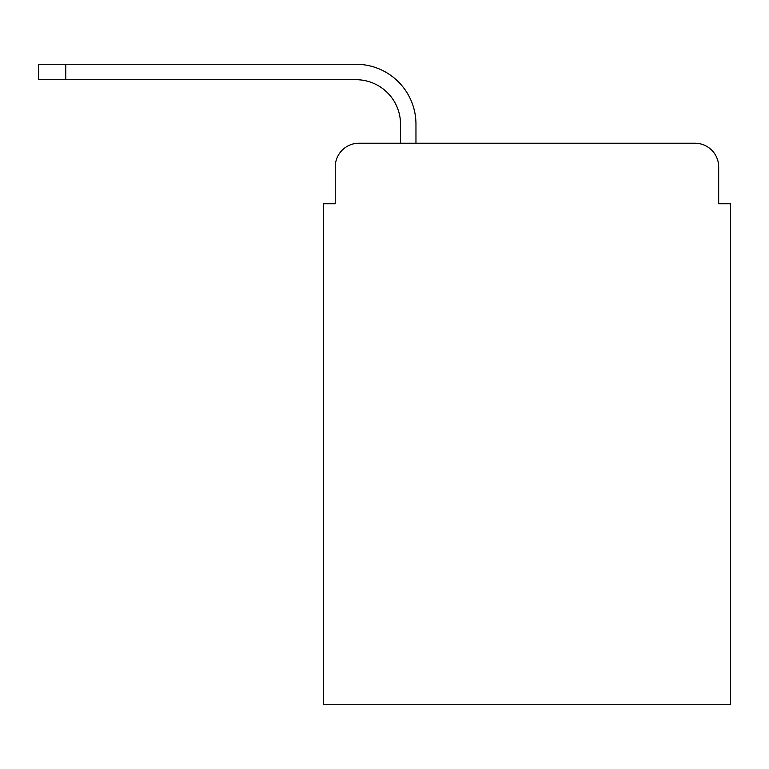<?xml version="1.0" encoding="UTF-8"?>
<svg xmlns="http://www.w3.org/2000/svg" width="769" height="769" viewBox="0 0 769 769"><rect width="100%" height="100%" fill="white"/><g stroke="black" fill="none" stroke-linecap="round" stroke-linejoin="round"><path stroke-width="1.15" d="M335.236 166.96L335.236 203.756L335.236 166.96A23.743 23.743 0 0 1 358.979 143.217L400.524 143.217L400.524 124.222A44.515 44.515 0 0 0 356.009 79.707A44.515 44.515 0 0 1 400.524 124.222A44.515 44.515 0 0 0 356.009 79.707A44.515 44.515 0 0 1 400.524 124.222A44.515 44.515 0 0 0 356.009 79.707A44.515 44.515 0 0 1 400.524 124.222A44.515 44.515 0 0 0 356.009 79.707A44.515 44.515 0 0 1 400.524 124.222A44.515 44.515 0 0 0 356.009 79.707A44.515 44.515 0 0 1 400.524 124.222A44.515 44.515 0 0 0 356.009 79.707A44.515 44.515 0 0 1 400.524 124.222A44.515 44.515 0 0 0 356.009 79.707A44.515 44.515 0 0 1 400.524 124.222A44.515 44.515 0 0 0 356.009 79.707A44.515 44.515 0 0 1 400.524 124.222A44.515 44.515 0 0 0 356.009 79.707A44.515 44.515 0 0 1 400.524 124.222A44.515 44.515 0 0 0 356.009 79.707A44.515 44.515 0 0 1 400.524 124.222A44.515 44.515 0 0 0 356.009 79.707L38.45 79.707L65.75 79.707L38.45 79.707L65.75 79.707L38.45 79.707L65.75 79.707L38.45 79.707L65.75 79.707L38.45 79.707L65.75 79.707L38.45 79.707L65.75 79.707L38.45 79.707L65.75 79.707L38.45 79.707L65.75 79.707L38.45 79.707L65.75 79.707L38.45 79.707L65.75 79.707L38.45 79.707L38.45 64.269L65.75 64.269L65.75 79.707M718.679 203.756L718.679 166.96L718.679 203.756L730.55 203.756L730.55 704.731L323.365 704.731L323.365 203.756L335.236 203.756M718.679 166.96A23.743 23.743 0 0 0 694.936 143.217L358.979 143.217M65.75 64.269L356.009 64.269A59.953 59.953 0 0 1 415.962 124.222L415.962 143.217L415.962 124.222L415.962 143.217L415.962 124.222L415.962 143.217L415.962 124.222L415.962 143.217L415.962 124.222L415.962 143.217L415.962 124.222L415.962 143.217L415.962 124.222L415.962 143.217L415.962 124.222L415.962 143.217L415.962 124.222L415.962 143.217L415.962 124.222L415.962 143.217L415.962 124.222L415.962 143.217L694.936 143.217"/></g></svg>
